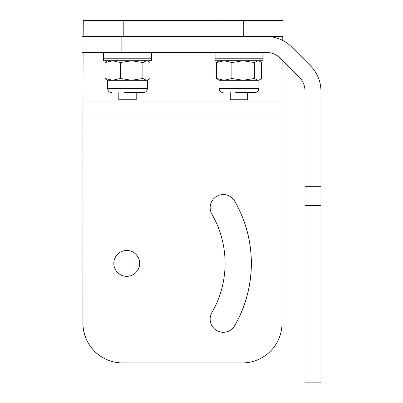<?xml version="1.0" encoding="UTF-8"?>
<svg xmlns="http://www.w3.org/2000/svg" width="403" height="403" viewBox="0 0 403 403"><rect width="100%" height="100%" fill="white"/><g stroke="black" fill="none" stroke-linecap="round" stroke-linejoin="round"><path stroke-width="0.6" d="M253.794 20.17L223.846 20.17L254.102 20.15L254.993 20.548M230.284 92.609L230.284 99.778L247.684 99.778L247.684 92.609M235.7 92.609L254.777 92.609C257.27 92.363 258.64 90.992 258.892 88.499L219.076 88.499C219.328 90.992 220.698 92.363 223.191 92.609M219.076 60.757L216.502 62.536L224.189 60.757L231.881 62.536L243.125 60.757L254.364 62.536L254.364 78.489L243.125 80.268L219.076 80.268L219.076 88.499M219.076 80.268L216.502 78.489L224.189 80.268L231.881 78.489L231.881 62.536M254.364 62.536L257.915 60.757L259.915 61.352L261.466 62.536L261.466 78.489L259.915 79.673L257.915 80.268L243.125 80.268L231.881 78.489M254.364 78.489L257.915 80.268L258.892 80.268L258.892 88.499M216.502 62.536L216.502 78.489M132.476 58.767L151.397 58.767L151.397 60.757L103.621 60.757L103.621 58.767L132.476 58.767M243.951 58.767L262.872 58.767L262.872 60.757L215.096 60.757L215.096 58.767L243.951 58.767M223.292 332.289A13.138 13.138 -90 0 1 211.913 312.577A98.337 98.337 90 0 0 211.913 214.24A13.138 13.138 -90 0 1 223.292 194.533A13.138 13.138 -90 0 1 234.672 201.102A124.618 124.618 -90 0 1 234.672 325.72A13.138 13.138 -90 0 1 223.292 332.289M126.728 276.347A12.941 12.941 90 0 0 139.645 263.411A12.941 12.941 90 0 0 126.728 250.47M126.754 250.47A12.941 12.941 -90 0 1 139.69 263.411A12.941 12.941 -90 0 1 126.754 276.347A12.941 12.941 -90 0 1 113.812 263.411A12.941 12.941 -90 0 1 126.754 250.47M282.951 36.472L282.951 20.548L282.951 36.472L83.184 36.472M282.251 36.472L282.216 40.209M282.951 20.548L83.184 20.548L83.094 36.472M83.048 52.4L82.912 323.13A39.811 39.811 90 0 0 122.724 362.942L242.208 362.942A39.811 39.811 90 0 0 282.024 323.13L282.024 115.016L82.958 115.016L82.958 323.13A39.811 39.811 90 0 0 122.769 362.942M82.958 115.016L82.973 100.941L282.04 100.941L282.155 60.027M83.114 52.4L82.973 100.941M282.04 100.941L282.024 115.016M223.272 332.289A13.138 13.138 90 0 0 234.627 325.72A124.618 124.618 90 0 0 234.627 201.102A13.138 13.138 90 0 0 223.272 194.533M215.096 52.4L215.096 58.767L262.872 58.767L262.872 52.4M143.513 20.548L142.627 20.15L112.366 20.17L142.314 20.17M118.809 92.609L118.809 99.778L136.209 99.778L136.209 92.609M103.621 52.4L103.621 58.767L151.397 58.767L151.397 52.4M124.225 92.609L143.302 92.609C145.795 92.363 147.166 90.992 147.412 88.499L107.601 88.499C107.848 90.992 109.223 92.363 111.717 92.609M107.601 60.757L105.022 62.536L112.714 60.757L120.406 62.536L131.645 60.757L142.889 62.536L142.889 78.489L131.645 80.268L107.601 80.268L107.601 88.499M107.601 80.268L105.022 78.489L112.714 80.268L120.406 78.489L120.406 62.536M142.889 62.536L146.44 60.757L148.44 61.352L149.992 62.536L149.992 78.489L148.44 79.673L146.44 80.268L131.645 80.268L120.406 78.489M142.889 78.489L146.44 80.268L147.412 80.268L147.412 88.499M105.022 62.536L105.022 78.489M320.939 186.312L320.939 382.85L305.016 382.85L305.016 186.312L320.939 186.312L320.939 91.128A35.832 35.832 0 0 0 310.446 65.79L291.621 46.97A35.832 35.832 0 0 0 266.282 36.472M305.016 186.312L305.016 91.128A19.908 19.908 0 0 0 299.182 77.054L280.362 58.228A19.908 19.908 0 0 0 266.282 52.4L82.061 52.4L82.061 36.472L83.884 36.472L83.884 20.548M123.812 36.472L123.812 20.548M243.251 36.472L243.251 20.548M320.939 205.585L305.016 205.585M121.872 52.4L121.872 36.472M222.98 20.548L223.846 20.17M258.892 60.757L259.915 61.352M258.892 80.268L259.915 79.678M111.5 20.548L112.366 20.17M147.412 60.757L148.44 61.352M147.412 80.268L148.44 79.678"/></g></svg>
